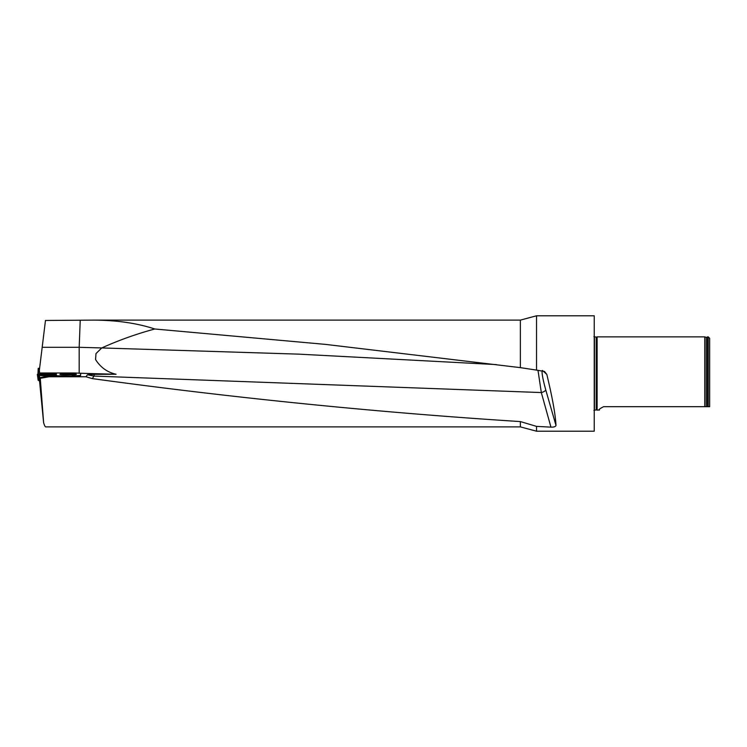 <?xml version="1.0" encoding="UTF-8"?>
<svg xmlns="http://www.w3.org/2000/svg" width="747" height="747" viewBox="0 0 747 747"><rect width="100%" height="100%" fill="white"/><g stroke="black" fill="none" stroke-linecap="round" stroke-linejoin="round"><path stroke-width="1.12" d="M80.629 373.799L80.629 375.545A8.656 0.532 0 0 1 71.973 376.068L48.732 376.068L49.125 376.759L85.914 376.759L87.483 374.77L94.262 374.35L93.991 376.077L87.483 374.77M79.229 373.22L116.065 374.266L94.262 374.35M48.732 376.068L40.207 377.571L40.487 381.241M39.563 381.147L43.615 422.709L40.207 377.571M45.707 426.882C45.156 426.864 44.456 425.473 43.615 422.709M93.487 320.118L520.37 320.118L520.37 367.636L325.571 344.395L154.806 328.997C137.065 323.162 116.625 320.202 93.487 320.118L45.474 320.463L39.348 370.353L39.75 373.565M49.125 376.759L40.599 378.262M42.177 347.299L79.182 347.299L80.218 320.463M79.182 373.211L79.182 347.299L101.741 347.943L95.989 353.592L95.569 359.568C100.518 367.393 107.353 372.295 116.065 374.266M536.523 370.11L544.507 371.474L546.804 374.378C552.378 397.497 555.441 414.52 555.992 425.435C555.609 426.649 553.929 427.219 550.941 427.144L541.323 392.558L93.991 376.077L92.311 378.608C234.997 398.142 377.683 412.465 520.37 421.579L520.37 426.882L536.523 431.206L594.229 431.206L594.229 315.794L536.523 315.794L536.523 370.11L520.37 367.636M92.311 378.608L85.914 376.759M154.806 328.997C136.757 333.825 119.072 340.137 101.741 347.943L298.949 354.153L496.344 364.592M546.804 374.378L542.406 370.437C541.472 371.717 542.574 378.169 545.712 389.785A4.333 1.634 163.8 0 1 541.323 392.558L537.989 370.316M95.569 359.568L95.989 353.592M520.37 421.579L536.523 426.378L536.523 431.206M536.523 426.378L550.941 427.144M596.47 409.842L597.114 410.14L597.114 336.86L596.47 337.158L596.47 409.842L593.874 410.364M593.874 336.636L596.47 337.158M708.203 406.685L709.65 406.685L709.65 338.307L708.203 336.86L707.633 336.86L707.633 406.685L708.203 406.685L708.203 336.86M603.613 406.685C599.72 408.674 598.31 409.823 599.374 410.14C598.31 409.823 599.72 408.674 603.613 406.685L707.633 406.685M597.114 410.14L599.402 409.972M706.232 406.685L706.232 337.373L704.748 336.86L704.748 406.685M60.264 374.499L59.891 374.35C59.489 373.724 76.717 373.705 76.325 374.331C76.754 374.863 62.561 375.013 60.264 374.499L75.951 374.471M56.314 375.797L55.577 375.694L56.314 375.797L56.38 374.957L57.033 376.068L56.38 374.667L55.651 374.91L56.38 374.667M46.613 374.779L55.651 374.62M46.613 374.639L40.161 374.667M39.993 374.368L54.27 374.303L56.548 373.537L40.627 372.977L71.973 372.977A8.656 0.532 0 0 1 80.629 373.509L80.629 375.545M71.973 376.068L57.033 375.788M71.973 375.788A8.656 0.532 0 0 0 80.629 375.255M37.481 374.564L38.405 380.316L37.35 374.34L39.628 373.575L43.905 373.565L40.422 373.155M52.542 373.612L55.913 373.687L52.542 373.211M55.577 375.694L50.693 375.283L55.577 375.694L55.651 374.91L48.63 374.985M44.913 373.565L48.975 373.575L45.231 373.668M43.774 373.584L50.413 373.668L43.774 373.584M45.772 373.668L48.051 373.463M46.575 373.687L47.491 373.612M45.548 374.826L49.591 375.171L45.81 374.947M44.409 374.733L51.011 375.396L44.409 374.733M46.286 374.985L48.77 375.171M47.042 374.994L47.948 375.078M38.405 380.316L38.881 380.326M37.35 374.34L38.172 380.298M37.714 374.583L38.181 374.602M49.862 374.294L50.413 374.032M38.004 374.172L38.2 368.364L39.61 368.234M38.2 368.364L37.966 374.21M40.525 381.241L39.302 381.091L38.797 380.158L38.144 374.256L38.797 380.158M39.302 381.091L38.144 374.256L43.354 374.658M38.732 375.33L39.46 375.433L40.03 381.194M48.144 376.18L39.46 375.433M44.082 375.153L50.973 375.76M596.227 337.214L596.227 409.786M594.453 337.214L594.453 409.786M706.232 337.373L707.512 337.009L707.512 406.685M545.712 389.785L555.992 425.435M38.881 368.299L38.256 373.873M45.651 426.882L520.37 426.882M520.37 320.118L536.523 315.794M704.748 336.86L597.114 336.86M50.413 374.247L50.413 373.668M43.485 374.247L43.485 373.668M50.955 375.974L51.011 375.396M44.064 375.368L44.11 374.789"/></g></svg>
